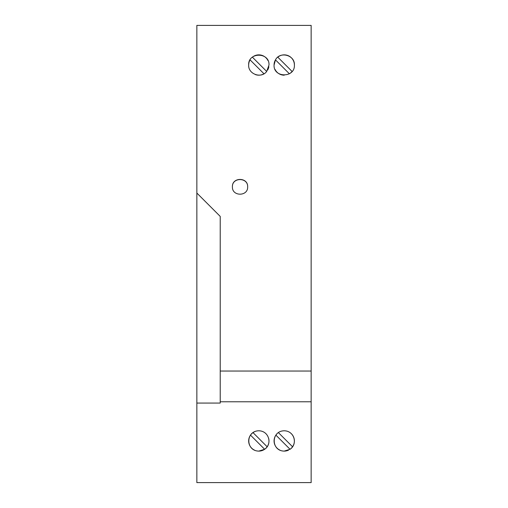 <?xml version="1.0" encoding="UTF-8"?>
<svg xmlns="http://www.w3.org/2000/svg" width="508" height="508" viewBox="0 0 508 508"><rect width="100%" height="100%" fill="white"/><g stroke="black" fill="none" stroke-linecap="round" stroke-linejoin="round"><path stroke-width="0.76" d="M280.105 450.228A10.16 10.16 0 0 1 276.784 434.029M290.582 433.019A10.16 10.16 0 0 1 290.043 449.275L290.043 449.275C297.815 444.297 294.615 430.936 284.226 430.784C270.847 430.975 270.935 451.002 284.226 451.104L290.043 449.275L275.895 435.127M292.557 446.761L278.409 432.613M288.461 450.177A10.16 10.16 0 0 1 284.226 451.104M311.15 371.043L311.15 25.4L196.85 25.4L196.85 193.04L220.218 216.408L220.218 371.043L311.15 371.043L311.15 401.777L220.218 401.777L220.218 371.043M247.65 186.811C248.152 176.994 231.908 176.994 232.41 186.811C231.908 196.628 248.152 196.628 247.65 186.811M248.666 65.024C248.056 74.073 261.245 78.943 266.687 71.463L268.986 65.024C269.729 51.949 247.923 51.949 248.666 65.024A10.16 10.16 0 0 1 250.069 59.874L263.976 73.781A10.16 10.16 0 0 1 255.353 74.568M294.386 65.024C295.078 55.175 280.003 50.933 275.469 59.874L274.066 65.024C273.329 78.099 295.123 78.099 294.386 65.024A10.16 10.16 0 0 0 277.787 57.163L292.087 71.463A10.16 10.16 0 0 1 289.376 73.781L275.469 59.874A10.16 10.16 0 0 0 274.066 65.024M247.65 186.944C248.164 177.127 231.896 177.127 232.41 186.944M268.853 66.681A10.16 10.16 0 0 1 267.678 70.009M266.687 71.463L252.387 57.163A10.16 10.16 0 0 1 267.989 60.63M220.218 216.408L196.85 193.04L196.85 482.6L311.15 482.6L311.15 401.777M284.232 75.184A10.16 10.16 0 0 1 275.063 69.412M258.826 430.784C269.208 430.93 272.415 444.297 264.643 449.275L258.826 451.104C245.529 451.002 245.453 430.975 258.826 430.784M220.218 401.777L220.218 403.066L196.85 403.066M268.624 438.264A10.16 10.16 0 0 1 258.826 451.104M265.182 433.019A10.16 10.16 0 0 1 265.608 433.375M250.927 434.556A10.16 10.16 0 0 1 254.692 431.66M253.009 432.613L267.157 446.761M254.705 450.228A10.16 10.16 0 0 1 250.495 435.127L264.643 449.275"/></g></svg>
